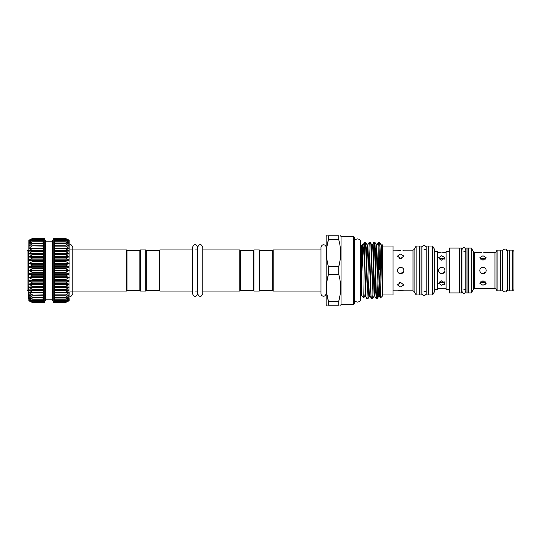 <?xml version="1.0" encoding="UTF-8"?>
<svg xmlns="http://www.w3.org/2000/svg" width="541" height="541" viewBox="0 0 541 541"><rect width="100%" height="100%" fill="white"/><g stroke="black" fill="none" stroke-linecap="round" stroke-linejoin="round"><path stroke-width="0.81" d="M69.187 240.177L65.333 238.385L69.187 240.177M54.54 248.488L54.54 238.385L53.769 238.385L52.457 241.212L45.586 241.212L45.586 299.788L52.457 299.788L53.769 302.615L65.333 302.615L69.187 300.769L65.339 302.405L69.187 300.356L65.339 301.756L69.187 299.545L65.339 300.695L69.187 298.341L65.339 299.214L69.187 296.759L65.339 297.354L69.187 294.818L65.339 295.129L69.187 292.553L65.339 292.566L69.187 289.99L65.339 289.705L69.187 287.163L65.339 286.588L69.187 284.106L65.339 283.254L69.187 280.867L65.339 279.744L69.187 277.492L65.339 276.113L69.187 274.023L65.339 272.407L69.187 270.5L65.339 268.667L69.187 266.977L65.339 264.962L69.187 263.508L65.339 261.323L69.187 260.133L65.339 257.814L69.187 256.894L65.339 254.473L69.187 253.837L65.339 251.355L69.187 251.01L65.339 248.488L69.187 248.447L65.339 245.925L69.187 246.182L65.339 243.687L69.187 244.241L65.339 241.82L69.187 242.659L65.339 240.332L69.187 241.455L65.339 239.257L69.187 240.644L65.339 238.608L69.187 240.231L68.957 292.465M54.54 251.355L54.54 302.615M54.54 302.405L65.339 302.405M45.586 299.788L44.267 302.615L43.496 302.615L43.496 238.385L44.267 238.385L44.267 302.615M45.586 241.212L44.267 238.385M28.849 300.769L32.703 302.615L28.849 300.823L28.849 300.356L32.446 302.25L28.849 300.769M28.849 251.01L28.849 266.977L28.849 240.231L32.446 238.689L28.849 240.637L32.446 239.311L28.849 241.448L32.446 240.346L28.849 242.652L32.446 241.793L28.849 244.234L32.446 243.633L28.849 246.169L32.446 245.83L28.849 248.434L32.446 248.36L28.849 250.997L32.446 251.193L28.849 253.824L32.446 254.284L32.446 254.716L28.849 256.874L32.446 257.597L32.446 258.057L28.849 260.113L32.446 261.08L32.446 261.567L28.849 263.487L32.446 264.698L32.446 265.191L28.849 266.963L32.446 268.39L32.446 268.891L28.849 270.48L32.446 272.109L32.446 272.61L28.849 274.003L32.446 275.809L32.446 276.302L28.849 277.472L32.446 279.433L32.446 279.92L28.849 280.853L32.446 282.943L32.446 283.403L28.849 284.093L32.446 286.284L32.446 286.716L28.849 287.149L32.446 289.408L32.446 289.807L28.849 289.976L32.446 292.275L32.446 292.64L28.849 292.539L32.446 294.852L28.849 294.811L32.446 297.097L28.849 296.752L32.446 298.977L28.849 298.334L32.446 300.654L28.849 299.545L32.446 301.689L28.849 300.356L28.849 298.754M43.496 238.507L32.446 238.507L29.079 240.136M28.849 277.492L28.849 266.977M29.079 298.341L28.849 289.99L28.592 298.652M28.166 290.889L27.05 289.773L27.05 251.227L28.166 250.111L28.166 290.889L28.592 290.889M28.166 250.111L28.849 250.111M474.613 288.488L473.497 289.131L473.497 251.869L474.613 252.512L474.613 288.488L494.968 288.488L494.968 252.512L496.077 251.869L496.077 289.131L497.091 290.889L500.33 290.889L500.33 250.111L497.091 250.111L497.091 290.889M479.779 270.5L480.023 269.269L479.779 270.5C479.968 268.552 481.037 267.477 482.991 267.288C484.939 267.477 486.014 268.552 486.203 270.5C486.007 272.454 484.939 273.523 482.991 273.712C481.037 273.523 479.968 272.454 479.779 270.5L480.205 272.103M482.991 252.803C487.13 252.491 487.13 252.491 482.991 252.803C478.846 252.491 478.846 252.491 482.991 252.803L484.215 252.762M474.613 252.512L480.023 252.559M480.719 252.661L481.693 252.755M485.642 259.125L482.991 258.314L480.334 259.125M482.991 260.255L479.779 257.78L482.991 255.717L486.203 257.78L482.991 260.255M480.334 281.875L482.991 282.686L481.76 282.551M480.712 268.235L480.023 269.262M482.991 285.283L479.779 283.22L482.991 280.745L486.203 283.22L482.991 285.283M437.642 288.488L446.115 288.488M438.541 270.5L438.785 269.269L438.541 270.5C438.724 268.552 439.799 267.477 441.747 267.288C443.701 267.477 444.776 268.552 444.959 270.5C444.77 272.454 443.701 273.523 441.747 273.712C439.799 273.523 438.731 272.454 438.541 270.5L438.785 271.731M441.747 252.803C445.892 252.491 445.892 252.491 441.747 252.803C437.608 252.491 437.608 252.491 441.747 252.803L442.978 252.762M437.642 252.512L438.765 252.552M439.481 252.661L440.448 252.755M444.404 259.125L441.747 258.314L439.096 259.125M441.747 260.255L438.541 257.78L441.747 255.717L444.959 257.78L441.747 260.255M439.096 281.875L441.747 282.686L440.523 282.551M439.475 268.235L438.785 269.262M441.747 285.283L438.541 283.22L441.747 280.745L444.959 283.22L441.747 285.283M403.85 284.897L400.638 286.987L397.425 284.897L400.638 282.449L403.694 284.85M393.057 290.862L403.85 290.862L400.658 290.605M397.425 270.5L397.676 269.269L397.425 270.5C397.615 268.552 398.69 267.477 400.638 267.288C402.592 267.477 403.66 268.552 403.85 270.5C403.66 272.454 402.592 273.523 400.638 273.712C398.69 273.523 397.621 272.454 397.425 270.5L397.858 272.103M400.638 250.395C396.499 250.118 396.499 250.118 400.638 250.395C404.783 250.118 404.783 250.118 400.638 250.395M393.057 250.138L397.676 250.172M398.365 250.267L399.326 250.348M401.686 258.409L399.589 258.409M400.638 258.551L397.425 256.103L400.638 254.013L403.85 256.103L400.638 258.551M400.638 282.686L399.589 282.591L400.638 282.686M398.359 268.235L397.676 269.262M327.014 280.968L328.428 274.348L328.428 266.652L338.734 266.652L338.734 274.348L328.428 274.348C325.878 283.295 325.878 292.289 328.428 301.337L326.98 294.48M382.656 270.5L382.656 295.832L380.479 298.01L381.926 244.478L382.656 245.168L382.656 270.5M380.032 286.71L380.479 298.01M360.712 245.242L361.584 245.242L361.584 295.758L363.755 297.895L364.803 296.076L365.155 292.681L366.703 248.319L367.129 244.924L367.718 244.924L369.253 242.267L366.96 298.76L365.391 296.076L367.718 244.924M361.584 245.242L362.254 244.573L361.794 270.5C361.821 271.386 361.868 271.447 361.943 270.689L361.949 270.5C362.876 254.845 363.755 245.438 364.593 242.287L363.755 297.895M366.96 298.76L367.921 298.733L368.272 294.973L370.213 242.24L371.782 244.924L372.37 244.924L373.905 242.267L371.998 294.973L371.613 298.76L370.044 296.076L372.37 244.924M371.613 298.76L372.573 298.733L372.925 294.973L374.473 246.027L374.899 242.267L375.65 256.779M377.976 284.221L378.754 296.076L379.106 292.681L381.08 244.924L379.512 242.24L378.551 242.267L378.2 246.027L376.651 294.973L376.225 298.733L375.474 284.221M376.265 298.76L377.226 298.733L377.571 294.973L378.348 270.5C378.815 252.532 379.241 237.675 379.728 243.335M370.213 242.24L369.253 242.267M374.859 242.24L373.905 242.267M379.728 269.35L379.052 247.65M340.478 235.815L341.033 236.458L341.033 304.542L353.618 304.542L353.618 236.458L354.389 237.229L354.389 303.772L353.618 304.542M340.12 294.859L338.734 301.337C341.276 292.39 341.276 283.396 338.734 274.348M338.734 305.185C341.276 305.185 341.276 305.185 338.734 305.185C341.276 305.185 341.276 305.185 338.734 305.185L328.428 305.185C325.878 305.185 325.878 305.185 328.428 305.185L328.428 301.337L338.734 301.337L338.734 305.185L339.079 305.185M340.086 280.596L340.174 281.212M326.5 235.815L326.128 236.458L326.128 304.542L326.5 305.185L327.224 305.185M259.836 250.456L259.322 249.942L259.322 291.058L259.836 290.544L259.836 250.456L272.684 250.456L272.684 290.544L273.198 291.058L320.989 291.058M272.684 250.456L273.198 249.942L273.198 291.058M382.656 246.027L393.057 246.027L393.057 294.973L382.656 294.973M402.93 250.26L403.613 250.172M416.117 246.027L416.117 294.973L419.397 294.973L419.397 246.027L416.117 246.027L414.115 249.496L414.115 291.504L416.117 294.973M428.648 246.027L428.648 294.973L432.59 294.973L432.59 246.027L428.648 246.027M432.59 246.027L434.301 248.982L434.301 292.018L432.59 294.973M434.301 251.295L437.642 251.295L437.642 289.705L434.301 289.705M443.011 252.755L443.999 252.661M444.039 252.654L444.722 252.559M449.456 251.295L446.115 251.295L446.115 289.705L449.456 289.705M449.456 248.082L449.456 292.918L459.221 292.918L459.221 248.082L449.456 248.082M468.472 248.082L468.472 292.918L471.306 292.918L471.306 248.082L468.472 248.082M484.249 252.755L485.236 252.661M485.277 252.654L485.96 252.559M509.581 250.111L509.581 290.889L512.665 290.889L512.665 250.111L509.581 250.111M512.665 250.111L513.95 251.396L513.95 289.604L512.665 290.889M509.324 270.5L509.324 250.111L507.397 250.111L507.397 290.889L509.324 290.889L509.324 270.5M502.515 270.5L502.515 250.111L500.587 250.111L500.587 290.889L502.515 290.889L502.515 270.5M467.958 248.082L467.958 292.918L466.031 292.918L466.031 248.082L467.958 248.082M461.662 248.082L461.662 292.918L459.735 292.918L459.735 248.082L461.662 248.082M428.134 246.027L428.134 294.973L426.207 294.973L426.207 246.027L428.134 246.027M421.838 246.027L421.838 294.973L419.911 294.973L419.911 246.027L421.838 246.027M253.411 250.456L253.411 290.544L240.312 290.544L240.312 250.456L253.411 250.456L253.925 249.942L253.925 291.058L259.322 291.058M253.925 249.942L259.322 249.942M253.411 290.544L253.925 291.058M159.372 250.456L159.372 290.544L146.273 290.544L146.273 250.456L159.372 250.456L159.886 249.942L159.886 291.058L192.522 291.058M195.091 291.058L197.654 291.058M202.794 293.628L202.794 247.372C201.976 245.289 201.124 244.437 200.224 244.809C199.331 244.437 198.479 245.289 197.654 247.372L197.654 293.628C198.479 295.711 199.331 296.563 200.224 296.191C201.124 296.563 201.976 295.711 202.794 293.628L202.794 291.058L239.798 291.058L239.798 249.942L202.794 249.942M159.886 249.942L192.522 249.942M195.091 249.942L197.654 249.942M240.312 250.456L239.798 249.942M240.312 290.544L239.798 291.058M159.372 290.544L159.886 291.058M127 290.544L139.849 290.544L139.849 250.456L127 250.456L127 290.544L126.486 291.058L126.486 249.942L127 250.456M139.849 290.544L140.362 291.058L140.362 249.942L139.849 250.456M146.273 290.544L145.759 291.058L145.759 249.942L140.362 249.942M145.759 291.058L140.362 291.058M146.273 250.456L145.759 249.942M401.26 273.651L400.638 273.712L403.728 271.379L402.93 272.752M441.747 273.712L444.716 271.738M482.991 273.712L485.953 271.738M70.215 291.058L126.486 291.058M70.215 249.942L126.486 249.942M484.215 258.449L485.257 258.848M485.257 282.152L482.991 282.686L485.642 281.875M484.215 267.531L482.991 267.288M442.978 258.449L444.019 258.848M444.019 282.152L441.747 282.686L444.404 281.875M442.978 267.531L441.747 267.288M401.868 267.531L400.638 267.288M485.764 284.309L486.203 283.22M485.236 288.339L480.841 288.326M444.526 284.309L444.952 283.362M443.999 288.339L442.998 288.238M442.971 288.238L439.603 288.326M400.624 290.605L398.494 290.72M327.035 246.141L328.428 239.663C325.878 248.61 325.878 257.604 328.428 266.652M328.428 235.815C325.878 235.815 325.878 235.815 328.428 235.815L338.734 235.815C341.276 235.815 341.276 235.815 338.734 235.815L338.734 239.663L328.428 239.663L328.428 235.815L327.758 235.815M327.075 260.404L326.98 259.788M340.086 245.912L340.174 246.52M340.14 260.032L338.734 266.652C341.276 257.705 341.276 248.711 338.734 239.663M364.593 262.906L365.56 242.24L364.593 242.287M365.56 242.24L367.129 244.924M28.849 286.094L28.592 290.72M28.592 295.379L29.079 294.764M28.592 293.222L29.079 292.465M28.592 297.307L28.592 297.956M28.849 289.99L28.849 287.163M28.849 240.231L32.703 238.385L43.496 238.385M43.496 301.574L32.446 301.689M43.496 300.478L32.446 300.654M43.496 298.977L32.446 299.207M43.496 297.097L32.446 297.367M43.496 294.852L32.446 295.17M43.496 292.275L32.446 292.275L32.446 292.64M32.446 248.36L32.446 248.725L43.496 248.725M32.446 245.83L43.496 246.148M32.446 243.633L43.496 243.903M32.446 241.793L43.496 242.023M32.446 240.346L43.496 240.522M32.446 239.311L43.496 239.426M32.446 238.689L43.496 238.75M43.496 302.25L32.446 302.311M52.457 241.212L52.457 299.788M53.769 238.385L53.769 302.615M54.54 248.461L54.54 251.322M69.187 292.553L68.957 300.424M68.531 299.721L68.957 299.579M68.227 298.531L68.957 298.341M67.713 296.968L68.957 296.732M68.957 300.864L69.187 300.356L68.741 300.505M54.54 302.493L65.333 302.615L68.896 300.891M54.54 241.793L65.333 241.793M65.447 243.612L54.54 243.612L65.36 243.633M65.495 245.824L54.54 245.824L65.414 245.83M54.54 251.193L65.589 251.193M54.54 254.284L65.589 254.284M54.54 257.597L65.589 257.597M54.54 261.08L65.589 261.08M54.54 264.698L65.589 264.698M54.54 268.39L65.589 268.39M54.54 272.109L65.589 272.109M54.54 275.809L65.589 275.809M54.54 279.433L65.589 279.433M54.54 282.943L65.589 282.943M54.54 286.284L65.589 286.284M54.54 289.408L65.589 289.408M54.54 292.275L65.589 292.275M54.54 294.852L65.589 294.852M54.54 297.097L65.589 297.097M54.54 298.977L65.589 298.977M54.54 300.478L65.589 300.478M54.54 301.574L65.589 301.574M54.54 302.25L65.589 302.25M43.496 251.125L29.079 251.125M43.496 253.979L29.079 253.979M43.496 257.056L29.079 257.056M43.496 260.316L29.079 260.316M43.496 263.717L29.079 263.717M43.496 267.207L29.079 267.207M43.496 270.737L29.079 270.737M43.496 274.267L29.079 274.267M43.496 277.749L29.079 277.749M43.496 281.131L29.079 281.131M43.496 284.37L29.079 284.37M43.496 287.42L29.079 287.42M43.496 290.24L29.079 290.24M43.496 292.796L29.079 292.796M31.419 295.048L29.079 295.048M30.323 296.968L29.079 296.968M29.809 298.531L29.079 298.531M29.505 299.721L29.079 299.721M403.85 290.862L412.999 290.862L412.999 250.138L414.115 249.496M361.943 270.689L362.72 248.319L363.065 244.924L364.6 242.267M372.573 298.733L374.108 296.076L374.69 296.076L375.123 292.681L376.671 248.319L377.016 244.924L378.551 242.267M380.458 298.003L379.342 296.076L381.324 248.319L381.926 244.478M361.943 250.652L362.477 244.924L363.065 244.924M367.921 298.733L369.456 296.076L369.801 292.681L371.782 244.924M374.108 296.076L376.002 248.319L376.435 244.924L377.016 244.924M381.378 247.386L381.588 251.781M43.496 301.689L32.643 301.689M43.496 300.654L32.69 300.654M43.496 299.207L32.703 299.207M32.588 297.388L43.496 297.388L32.676 297.367M32.541 295.176L43.496 295.176L32.622 295.17M43.496 289.875L29.079 289.875M43.496 289.807L32.446 289.807M43.496 289.408L32.446 289.408M43.496 287.021L29.079 287.021M43.496 286.716L32.446 286.716M43.496 286.284L32.446 286.284M43.496 283.944L29.079 283.944M43.496 283.403L32.446 283.403M43.496 282.943L32.446 282.943M43.496 280.684L29.079 280.684M43.496 279.92L32.446 279.92M43.496 279.433L32.446 279.433M43.496 277.283L29.079 277.283M43.496 276.302L32.446 276.302M43.496 275.809L32.446 275.809M43.496 273.793L29.079 273.793M43.496 272.61L32.446 272.61M43.496 272.109L32.446 272.109M43.496 270.263L29.079 270.263M43.496 268.891L32.446 268.891M43.496 268.39L32.446 268.39M43.496 266.733L29.079 266.733M43.496 265.191L32.446 265.191M43.496 264.698L32.446 264.698M43.496 263.251L29.079 263.251M43.496 261.567L32.446 261.567M43.496 261.08L32.446 261.08M43.496 259.869L29.079 259.869M43.496 258.057L32.446 258.057M43.496 257.597L32.446 257.597M43.496 256.63L29.079 256.63M43.496 254.716L32.446 254.716M43.496 254.284L32.446 254.284M43.496 253.58L29.079 253.58M43.496 251.592L32.446 251.592M43.496 251.193L32.446 251.193M43.496 250.76L29.079 250.76M43.496 248.204L29.079 248.204M32.541 245.824L43.496 245.824L32.622 245.83M31.419 245.952L29.079 245.952M32.588 243.612L43.496 243.612L32.676 243.633M30.323 244.032L29.079 244.032M43.496 241.793L32.703 241.793M29.809 242.469L29.079 242.469M43.496 240.346L32.69 240.346M29.505 241.279L29.079 241.279M43.496 239.311L32.643 239.311M43.496 238.689L32.555 238.689M43.496 302.493L32.446 302.493M43.496 302.311L32.555 302.311M65.447 297.388L54.54 297.388L65.36 297.367M66.617 295.048L68.957 295.048M65.495 295.176L54.54 295.176L65.414 295.17M54.54 292.796L68.957 292.796M54.54 290.24L68.957 290.24M54.54 289.875L68.957 289.875M54.54 289.807L65.589 289.807M54.54 287.42L68.957 287.42M54.54 287.021L68.957 287.021M54.54 286.716L65.589 286.716M54.54 284.37L68.957 284.37M54.54 283.944L68.957 283.944M54.54 283.403L65.589 283.403M54.54 281.131L68.957 281.131M54.54 280.684L68.957 280.684M54.54 279.92L65.589 279.92M54.54 277.749L68.957 277.749M54.54 277.283L68.957 277.283M54.54 276.302L65.589 276.302M54.54 274.267L68.957 274.267M54.54 273.793L68.957 273.793M54.54 272.61L65.589 272.61M54.54 270.737L68.957 270.737M54.54 270.263L68.957 270.263M54.54 268.891L65.589 268.891M54.54 267.207L68.957 267.207M54.54 266.733L68.957 266.733M54.54 265.191L65.589 265.191M54.54 263.717L68.957 263.717M54.54 263.251L68.957 263.251M54.54 261.567L65.589 261.567M54.54 260.316L68.957 260.316M54.54 259.869L68.957 259.869M54.54 258.057L65.589 258.057M54.54 257.056L68.957 257.056M54.54 256.63L68.957 256.63M54.54 254.716L65.589 254.716M54.54 253.979L68.957 253.979M54.54 253.58L68.957 253.58M54.54 251.592L65.589 251.592M54.54 251.125L68.957 251.125M54.54 250.76L68.957 250.76M54.54 248.725L65.589 248.725M54.54 248.204L68.957 248.204M54.54 246.148L65.589 246.148M66.617 245.952L68.957 245.952M54.54 243.903L65.589 243.903M67.713 244.032L68.957 244.032M54.54 242.023L65.589 242.023M68.227 242.469L68.957 242.469M54.54 240.522L65.589 240.522M68.531 241.279L68.957 241.279M54.54 239.426L65.589 239.426M54.54 238.75L65.589 238.75M54.54 238.507L65.589 238.507M504.956 291.863C503.57 291.727 502.805 290.97 502.67 289.577L502.67 251.423C502.805 250.03 503.57 249.273 504.956 249.137C505.673 248.698 506.437 249.462 507.242 251.423L507.242 289.577C506.437 291.538 505.673 292.302 504.956 291.863M507.397 287.291L507.242 289.577M465.774 270.5L465.774 291.247C465.037 292.958 464.394 293.601 463.847 293.175C463.306 293.526 462.663 292.884 461.919 291.247L461.919 249.753C462.663 248.116 463.306 247.474 463.847 247.825C464.394 247.399 465.037 248.042 465.774 249.753L465.774 270.5M424.022 295.487C422.771 295.366 422.088 294.683 421.966 293.432L421.966 247.568C422.088 246.317 422.771 245.634 424.022 245.513C425.267 245.634 425.956 246.317 426.078 247.568L426.078 293.432C425.956 294.683 425.267 295.366 424.022 295.487M426.078 249.624L426.078 247.568M354.389 242.084C354.578 240.163 355.633 239.108 357.554 238.919C359.467 239.108 360.522 240.163 360.712 242.084L360.712 298.916C360.522 300.837 359.467 301.892 357.554 302.081C355.633 301.892 354.578 300.837 354.389 298.916M72.785 291.058L72.785 293.628C71.967 295.711 71.108 296.563 70.215 296.191L69.187 295.981M72.785 293.628L72.785 247.372C71.967 245.289 71.108 244.437 70.215 244.809L69.187 245.019M195.091 296.191C194.192 296.563 193.34 295.711 192.522 293.628L192.522 247.372C193.34 245.289 194.192 244.437 195.091 244.809C195.984 244.437 196.836 245.289 197.654 247.372L197.654 293.628C196.836 295.711 195.984 296.563 195.091 296.191M54.54 238.385L65.333 238.385M54.54 238.595L65.339 238.595M54.54 239.237L65.353 239.237M54.54 240.299L65.373 240.299M54.54 241.766L65.407 241.766M419.397 249.624L419.911 249.624M424.022 249.624L426.207 249.624M459.221 251.68L459.735 251.68M463.847 251.68L466.031 251.68M360.712 295.758L361.584 295.758M341.033 304.542L340.661 305.185M259.836 290.544L272.684 290.544M326.128 293.628C325.019 298.071 320.745 295.947 320.989 293.628L320.989 247.372C322.145 242.889 326.365 245.087 326.128 247.372M403.85 250.138L412.999 250.138M428.134 249.624L428.648 249.624M444.959 252.512L446.115 252.512M467.958 251.68L468.472 251.68M473.497 251.869L471.306 248.082M486.203 252.512L494.968 252.512M496.077 251.869L497.091 250.111M494.968 288.488L496.077 289.131M412.999 290.862L414.115 291.504M473.497 289.131L471.306 292.918M467.958 289.32L468.472 289.32M428.134 291.376L428.648 291.376M273.198 249.942L320.989 249.942M374.69 296.076L376.225 298.733M364.803 296.076L365.391 296.076M369.456 296.076L370.044 296.076M377.226 298.733L378.754 296.076L379.342 296.076M381.08 244.924L381.669 244.924M374.899 242.267L376.435 244.924M362.281 244.579L362.477 244.924M341.033 236.458L353.618 236.458M463.847 289.32L466.031 289.32M459.221 289.32L459.735 289.32M424.022 291.376L426.207 291.376M419.397 291.376L419.911 291.376M43.496 301.763L32.683 301.763M43.496 300.701L32.663 300.701M43.496 299.234L32.629 299.234M43.496 241.766L32.629 241.766M43.496 240.299L32.663 240.299M43.496 239.237L32.683 239.237M43.496 238.595L32.697 238.595M43.496 302.405L32.697 302.405M43.496 302.615L32.703 302.615M54.54 301.763L65.353 301.763M54.54 300.701L65.373 300.701M54.54 299.234L65.407 299.234"/></g></svg>
